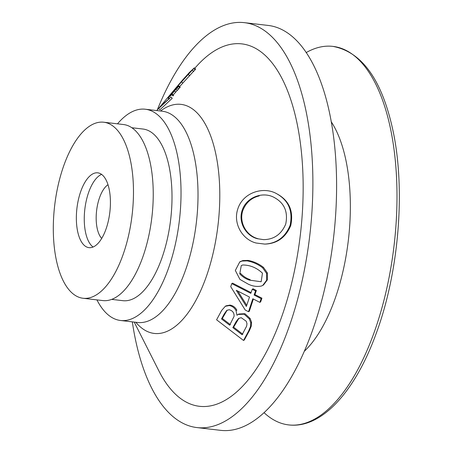 <?xml version="1.0" encoding="UTF-8"?>
<svg xmlns="http://www.w3.org/2000/svg" width="453" height="453" viewBox="0 0 453 453"><rect width="100%" height="100%" fill="white"/><g stroke="black" fill="none" stroke-linecap="round" stroke-linejoin="round"><path stroke-width="0.68" d="M251.064 292.61L232.582 283.142L231.783 283.612L250.798 293.357L252.259 289.257L253.057 288.782L256.364 290.481L254.903 294.58L261.936 298.182L260.645 301.896L259.846 302.366L252.814 298.765L248.521 311.721L249.32 311.251L253.357 299.042M194.813 68.261A182.457 80.272 96.7 0 1 290.277 98.21A182.457 80.272 96.7 0 1 280.617 319.773A182.457 80.272 96.7 0 1 158.884 370.888L134.196 322.089M276.953 193.878C288.657 200.577 293.04 211.081 290.101 225.384C285.192 237.202 276.76 243.442 264.812 244.093L256.149 243.023C242.48 239.677 232.882 223.629 237.774 209.037C243.035 192.117 263.923 186.115 276.953 193.878L277.683 194.269C289.337 200.906 293.697 211.336 290.752 225.554C285.826 237.27 277.423 243.442 265.537 244.071M243.521 340.463L216.585 319.79L221.67 310.435L225.294 306.302L229.212 305.56C232.185 306.047 234.467 307.757 236.064 310.679L236.987 315.26L238.102 314.478L244.11 314.167L249.314 318.929L250.747 322.734L250.498 326.539L248.669 330.967L243.521 340.463L244.331 339.988L249.473 330.492L251.296 326.069L251.545 322.264L250.113 318.459L244.931 313.703L238.907 314.008M236.064 310.679L236.862 310.203C235.266 307.287 232.984 305.577 230.011 305.09L226.098 305.832M263.572 284.903L267.406 279.79L267.395 272.949L263.448 267.349C258.725 263.714 253.55 261.392 247.91 260.396L242.797 260.571L240.515 261.523M179.609 86.597L195.583 69.088M170.996 97.027L158.584 108.607L159.915 109.785L172.231 98.273L170.996 97.027L160.294 106.404L156.778 110.572M173.125 95.005L179.96 87.344M170.957 95.215L178.675 86.127L168.256 97.412L168.261 97.774L171.795 94.677L173.063 95.906L173.544 95.407L172.276 94.179L170.702 95.334M252.259 289.257L255.566 290.951L254.105 295.05L254.903 294.58M254.105 295.05L261.138 298.652L261.936 298.182M255.566 290.951L256.364 290.481M248.521 311.721L245.22 310.028L230.719 286.653L231.783 283.612M261.138 298.652L259.846 302.366M266.585 273.425L266.602 280.265L262.774 285.379L261.375 286.041C256.993 286.908 252.61 286.268 248.233 284.127L239.943 279.41L235.334 270.458L239.711 262.004L241.987 261.053L247.1 260.877C252.74 261.874 257.916 264.19 262.638 267.825L266.585 273.425L267.395 272.949M131.783 127.729L142.938 129.031A86.41 38.018 96.7 0 1 161.308 259.694A86.41 38.018 96.7 0 1 122.876 300.684L111.721 299.382M117.508 123.828A106.353 46.789 96.7 0 1 145.254 109.224A106.353 46.789 96.7 0 1 167.859 270.039A106.353 46.789 96.7 0 1 120.566 320.492A106.353 46.789 96.7 0 1 96.931 299.886M157.248 110.011A203.844 89.677 96.7 0 1 244.314 22.65A203.844 89.677 96.7 0 1 287.644 330.871A203.844 89.677 96.7 0 1 196.993 427.581A203.844 89.677 96.7 0 1 132.321 321.868M244.314 22.65L268.034 25.419A203.844 89.677 96.7 0 1 311.358 333.64A203.844 89.677 96.7 0 1 220.713 430.35L196.993 427.581M306.154 52.599A190.549 83.828 96.7 0 1 332.893 46.387A190.549 83.828 96.7 0 1 373.397 334.507A190.549 83.828 96.7 0 1 288.657 424.908A190.549 83.828 96.7 0 1 264.071 412.694M229.139 309.739L226.772 310.401L224.241 313.952L221.511 318.952L229.648 325.197L234.071 316.37C234.258 312.842 232.616 310.628 229.139 309.739M227.174 310.118L222.315 318.476L230.458 324.722M241.206 317.683L238.51 318.51L235.99 321.856L232.831 327.638L242.089 334.75L246.63 326.154L246.987 323.657L246.217 321.222L241.206 317.683M238.963 318.193L233.635 327.162L242.899 334.274M221.511 318.952L222.315 318.476M236.273 290.294L246.37 306.443L249.507 297.072L236.273 290.294M249.354 280.101L261.16 281.755L262.463 273.17C256.692 267.751 250.101 265.022 242.7 264.988L241.273 265.611L239.75 273.861C242.463 276.794 245.668 278.872 249.354 280.101L250.158 279.626C246.466 278.402 243.267 276.319 240.554 273.386L239.75 273.861M232.831 327.638L233.635 327.162M246.743 305.299L237.865 291.109M257.344 238.703C245.996 235.905 238.012 222.406 242.157 210.334C246.591 196.795 263.142 191.33 274.139 197.446C284.365 202.938 288.227 211.823 285.718 224.099C281.364 234.309 273.991 239.495 263.601 239.648L257.344 238.703M258.023 238.708C246.692 235.917 238.697 222.621 242.831 210.52C245.928 202.65 251.392 197.785 259.229 195.928M181.545 81.88L194.297 67.871L189.473 72.395L182.667 79.926L169.173 95.883L181.545 81.88L182.853 83.075M195.668 69.077L194.297 67.871M160.192 106.54L169.173 95.883M180.232 87.259L178.675 86.127M168.256 97.412L169.139 98.59M171.795 94.677L172.276 94.179M105.759 229.784A37.667 16.568 96.7 0 1 89.009 247.655A37.667 16.568 96.7 0 1 76.925 208.318A37.667 16.568 96.7 0 1 97.757 172.831A37.667 16.568 96.7 0 1 105.759 229.784M101.71 238.425A28.805 12.673 96.7 0 1 96.608 210.617A28.805 12.673 96.7 0 1 107.984 184.733M122.508 256.222A88.629 38.992 96.7 0 1 83.097 298.267A88.629 38.992 96.7 0 1 54.654 205.713A88.629 38.992 96.7 0 1 103.669 122.214A88.629 38.992 96.7 0 1 122.508 256.222M103.669 122.214L123.431 124.524A88.629 38.992 96.7 0 1 142.27 258.533A88.629 38.992 96.7 0 1 102.859 300.577L83.097 298.267M160.521 111.008A115.317 50.736 96.7 0 1 214.009 146.466A115.317 50.736 96.7 0 1 205.554 278.748A115.317 50.736 96.7 0 1 135.826 322.276M250.498 326.539L251.296 326.069M248.669 330.967L249.473 330.492M250.747 322.734L251.545 322.264M249.314 318.929L250.113 318.459M229.212 305.56L230.011 305.09M262.638 267.825L263.448 267.349M247.1 260.877L247.91 260.396M241.987 261.053L242.797 260.571M145.254 109.224L162.242 111.212A106.353 46.789 96.7 0 1 184.847 272.021A106.353 46.789 96.7 0 1 137.553 322.479L137.644 322.496M331.154 121.647A130.362 57.35 96.7 0 1 334.24 301.013A130.362 57.35 96.7 0 1 304.32 351.268M224.241 313.952L225.039 313.482M235.99 321.856L236.794 321.387M189.711 75.81L188.431 74.592M193.731 71.517L192.451 70.294M195.09 69.966L193.816 68.743M178.34 86.404L177.814 85.94M176.058 89.241L177.338 90.458M178.675 89.071L177.4 87.854M179.807 87.837L178.533 86.608M171.806 94.564L171.455 94.241M175.741 92.118L174.456 90.906M93.092 247.021A37.667 16.568 96.7 0 1 84.83 209.241A37.667 16.568 96.7 0 1 101.58 174.388M238.091 314.461L238.895 313.986M225.288 306.29L226.087 305.815M262.78 285.39L263.584 284.92M239.682 261.959L240.492 261.483M120.566 320.492L137.553 322.479M332.893 46.387C361.794 51.818 381.743 79.513 392.728 129.484C405.837 188.85 399.019 272.247 376.098 333.731C355.044 391.811 321.46 428.94 288.657 424.908M274.133 197.451L274.846 197.802M263.601 239.626L264.309 239.631M180.237 87.197L178.958 85.974M169.212 99.184L167.904 97.99"/></g></svg>
